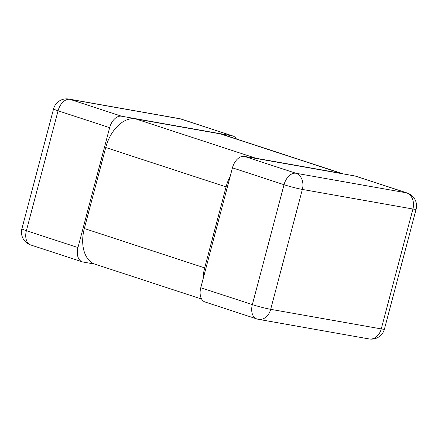 <?xml version="1.0" encoding="UTF-8"?>
<svg xmlns="http://www.w3.org/2000/svg" width="438" height="438" viewBox="0 0 438 438"><rect width="100%" height="100%" fill="white"/><g stroke="black" fill="none" stroke-linecap="round" stroke-linejoin="round"><path stroke-width="0.66" d="M236.378 138.95A13.441 8.59 108.1 0 0 232.901 135.988A13.441 8.59 108.1 0 0 232.145 135.796L180.571 118.922A13.441 8.59 -71.9 0 1 181.321 119.114A13.441 13.441 0 0 0 179.487 118.654A13.441 10.293 100 0 1 180.571 118.922L69.992 99.344A13.441 10.293 -80 0 0 68.914 99.07L68.914 99.07A13.441 13.441 0 0 0 53.578 108.87A13.441 0.931 14.8 0 0 58.062 110.798A13.441 8.59 -71.9 0 1 69.992 99.344L121.572 116.212A13.441 8.59 108.1 0 0 109.642 127.672L77.964 247.563A13.441 8.59 108.1 0 0 82.295 261.842A13.441 8.59 108.1 0 0 83.045 262.028L94.865 264.125M121.572 116.212L232.145 135.796M30.715 244.968A13.441 8.59 -71.9 0 1 26.39 230.689A13.441 0.931 -165.2 0 1 21.9 228.762A13.441 13.441 0 0 0 30.715 244.968L82.295 261.842M244.377 156.388L295.957 173.262A13.441 8.59 108.1 0 0 284.027 184.716L252.348 304.607A13.441 8.59 108.1 0 0 256.679 318.886L205.099 302.012A13.441 8.59 -71.9 0 1 200.768 287.733L232.447 167.842A13.441 8.59 -71.9 0 1 244.377 156.388L354.955 175.972A13.441 8.59 -71.9 0 1 355.705 176.158L407.285 193.032A13.441 8.59 108.1 0 0 406.53 192.84A13.441 10.293 100 0 1 412.93 209.019A13.441 0.931 14.8 0 0 416.1 209.238L384.422 329.13A13.441 0.931 -165.2 0 1 381.257 328.911A13.441 10.293 100 0 1 369.086 338.93A13.441 13.441 0 0 0 384.422 329.13M369.086 338.93L258.513 319.346A13.441 10.293 -80 0 0 270.679 309.327A13.441 0.931 -165.2 0 1 252.348 304.607L200.768 287.733M232.447 167.842L284.027 184.716A13.441 0.931 14.8 0 0 302.357 189.435A13.441 10.293 -80 0 0 295.957 173.262L406.53 192.84L354.955 175.972M230.279 176.06A33.595 21.467 108.1 0 0 226.085 186.884L204.677 267.892A33.595 21.467 108.1 0 0 203.035 279.165M201.622 299.05L95.15 264.218A33.595 21.467 -71.9 0 1 84.331 228.521L105.733 147.513A33.595 21.467 -71.9 0 1 135.561 118.873L255.907 158.244A33.595 21.467 108.1 0 0 253.651 158.03M255.907 158.244L340.967 173.311L220.615 133.94A33.595 21.467 -71.9 0 1 222.504 134.411L342.85 173.782A33.595 21.467 108.1 0 0 340.967 173.311M343.135 173.875A33.595 21.467 108.1 0 0 342.85 173.782M135.561 118.873L220.615 133.94M77.964 247.563L26.39 230.689L58.062 110.798L109.642 127.672M302.357 189.435L412.93 209.019L381.257 328.911L270.679 309.327L302.357 189.435M204.677 267.892L84.331 228.521M105.733 147.513L226.085 186.884M179.487 118.654L68.914 99.07M232.901 135.988L181.321 119.114M53.578 108.87L21.9 228.762M256.679 318.886A13.441 13.441 0 0 0 258.513 319.346M416.1 209.238A13.441 13.441 0 0 0 407.285 193.032"/></g></svg>
